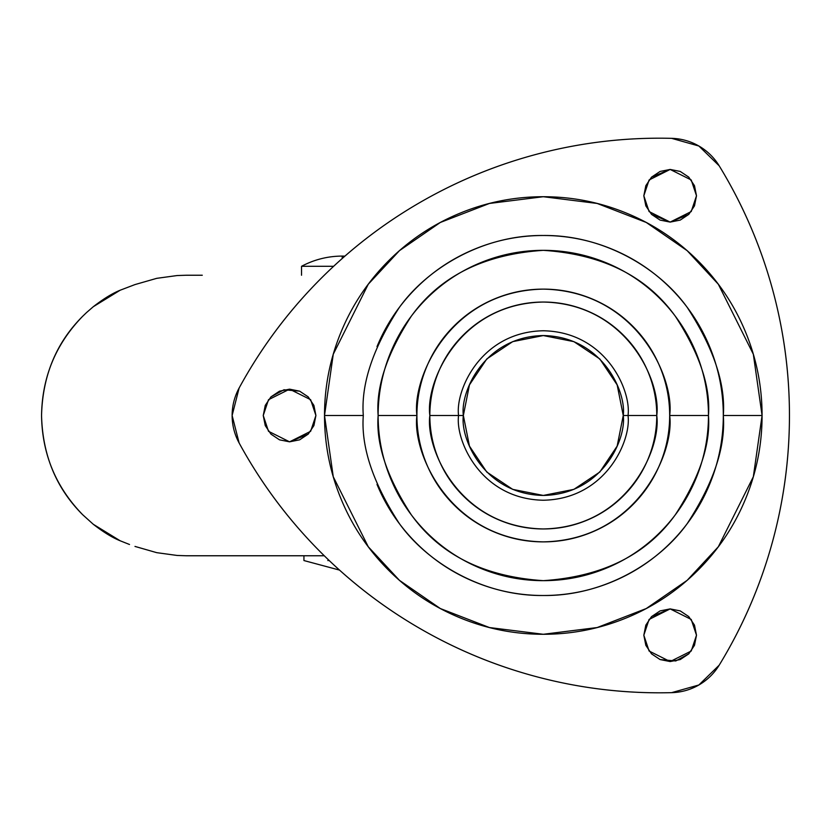 <?xml version="1.0" encoding="UTF-8"?>
<svg xmlns="http://www.w3.org/2000/svg" width="831" height="831" viewBox="0 0 831 831"><rect width="100%" height="100%" fill="white"/><g stroke="black" fill="none" stroke-linecap="round" stroke-linejoin="round"><path stroke-width="1.25" d="M301.539 266.294C314.263 259.552 327.83 256.145 342.237 256.083L342.237 258.472L342.237 256.083C327.83 256.145 314.274 259.552 301.539 266.294L333.626 266.294L301.539 266.294L301.539 275.238M339.495 570.087L303.938 560.551L339.495 570.087M344.907 256.125L342.237 256.083L344.907 256.125M329.221 560.551L327.819 560.551M156.747 552.667L177.107 555.451L186.227 555.762L177.107 555.451L156.747 552.667L134.986 546.424L156.747 552.667M177.107 275.549L156.747 278.333L134.986 284.576L120.152 290.227L134.986 284.576L156.747 278.333L177.107 275.549L186.227 275.238L177.107 275.549M129.511 544.492L120.152 540.773L129.511 544.492M93.29 306.712L120.152 290.227C112.341 293.374 103.387 298.88 93.29 306.712L86.58 312.529L93.29 306.712M120.152 540.773L93.29 524.288L82.633 514.68C55.822 487.059 42.121 453.996 41.55 415.5C42.121 377.004 55.822 343.941 82.633 316.32L86.58 312.529L82.633 316.32C56.248 342.704 42.558 375.768 41.55 415.5C42.558 455.232 56.248 488.296 82.633 514.68L93.29 524.288C103.387 532.12 112.341 537.626 120.152 540.773M280.847 555.762L186.227 555.762M202.276 275.238L186.227 275.238M324.277 555.762L228.805 555.762M463.355 415.5C460.135 392.118 484.12 336.648 543.297 335.558C602.475 336.648 626.46 392.118 623.25 415.5L628.028 415.5C631.435 390.715 606.017 331.922 543.297 330.769C480.578 331.922 455.159 390.715 458.567 415.5L463.355 415.5L469.442 446.091L486.769 472.029L512.706 489.366L543.297 495.442L573.889 489.366L599.826 472.029L617.163 446.091L623.25 415.5L617.163 384.909L599.826 358.971L573.889 341.634L543.297 335.558L512.706 341.634L486.769 358.971L469.442 384.909L463.355 415.5L458.567 415.5C455.159 390.715 480.578 331.922 543.297 330.769C606.017 331.922 631.435 390.715 628.028 415.5C631.435 440.285 606.017 499.078 543.297 500.231C480.578 499.078 455.159 440.285 458.567 415.5C455.159 440.285 480.578 499.078 543.297 500.231C606.017 499.078 631.435 440.285 628.028 415.5L623.25 415.5C626.46 438.882 602.475 494.352 543.297 495.442C484.12 494.352 460.135 438.882 463.355 415.5M628.028 415.5L656.76 415.5C661.32 382.312 627.27 303.585 543.297 302.048C459.325 303.585 425.285 382.312 429.845 415.5L458.567 415.5L429.845 415.5C429.845 430.541 432.722 445.021 438.477 458.92C444.232 472.818 452.438 485.086 463.075 495.723C473.712 506.37 485.979 514.566 499.878 520.32C513.776 526.075 528.256 528.952 543.297 528.952C558.349 528.952 572.819 526.075 586.717 520.32C600.616 514.566 612.883 506.37 623.52 495.723C634.167 485.086 642.363 472.818 648.118 458.92C653.872 445.021 656.76 430.541 656.76 415.5C656.76 400.459 653.872 385.979 648.118 372.08C642.363 358.182 634.167 345.914 623.52 335.277C612.883 324.63 600.616 316.434 586.717 310.68C572.819 304.925 558.349 302.048 543.297 302.048C528.256 302.048 513.776 304.925 499.878 310.68C485.979 316.434 473.712 324.63 463.075 335.277C452.438 345.914 444.232 358.182 438.477 372.08C432.722 385.979 429.845 400.459 429.845 415.5C425.285 448.688 459.325 527.415 543.297 528.952C627.27 527.415 661.32 448.688 656.76 415.5L628.028 415.5M377.004 346.62C386.135 324.568 399.14 305.102 416.019 288.222C432.899 271.342 452.365 258.337 474.418 249.207C496.471 240.066 519.427 235.495 543.297 235.495C567.168 235.495 590.124 240.066 612.177 249.207C634.23 258.337 653.696 271.342 670.575 288.222C687.455 305.102 700.46 324.568 709.601 346.62C718.732 368.673 723.302 391.63 723.302 415.5C725.702 446.787 713.704 482.79 687.299 523.499C659.679 562.151 604.407 596.211 543.297 595.505C482.198 596.211 426.916 562.151 399.296 523.499C372.901 482.79 360.893 446.787 363.303 415.5C360.893 384.213 372.901 348.21 399.296 307.501C426.916 268.849 482.198 234.789 543.297 235.495C604.407 234.789 659.679 268.849 687.299 307.501C713.704 348.21 725.702 384.213 723.302 415.5L762.079 415.5L753.333 354.245L718.327 284.233L687.154 250.661L646.258 222.459L597.157 203.45L543.297 196.718L489.449 203.45L440.337 222.459L399.441 250.661L368.268 284.233L333.262 354.245L324.516 415.5L363.303 415.5L324.516 415.5C324.516 444.512 330.063 472.424 341.167 499.223C352.271 526.033 368.081 549.686 388.596 570.201C409.112 590.716 432.774 606.526 459.574 617.63C486.374 628.735 514.285 634.282 543.297 634.282C572.31 634.282 600.221 628.735 627.021 617.63C653.831 606.526 677.483 590.716 697.998 570.201C718.514 549.686 734.324 526.033 745.428 499.223C756.532 472.424 762.079 444.512 762.079 415.5C762.079 386.488 756.532 358.577 745.428 331.777C734.324 304.967 718.514 281.314 697.998 260.799C677.483 240.284 653.831 224.474 627.021 213.37C600.221 202.265 572.31 196.718 543.297 196.718C514.285 196.718 486.374 202.265 459.574 213.37C432.774 224.474 409.112 240.284 388.596 260.799C368.081 281.314 352.271 304.967 341.167 331.777C330.063 358.577 324.516 386.488 324.516 415.5L333.262 476.755L368.268 546.767L399.441 580.339L440.337 608.541L489.449 627.55L543.297 634.282L597.157 627.55L646.258 608.541L687.154 580.339L718.327 546.767L753.333 476.755L762.079 415.5L723.302 415.5C723.302 439.37 718.732 462.327 709.601 484.38C700.46 506.432 687.455 525.898 670.575 542.778C653.696 559.658 634.23 572.663 612.177 581.793C590.124 590.934 567.168 595.505 543.297 595.505C519.427 595.505 496.471 590.934 474.418 581.793C452.365 572.663 432.899 559.658 416.019 542.778C399.14 525.898 386.135 506.432 377.004 484.38M708.459 415.5C710.661 386.789 699.65 353.757 675.426 316.403C646.747 276.318 602.704 254.296 543.297 250.339C483.891 254.296 439.848 276.318 411.168 316.403C386.945 353.757 375.934 386.789 378.136 415.5L416.923 415.5C411.844 378.531 449.758 290.85 543.297 289.126C636.837 290.85 674.751 378.531 669.672 415.5L708.459 415.5C708.459 393.603 704.262 372.527 695.89 352.292C687.507 332.057 675.572 314.201 660.084 298.713C644.596 283.226 626.74 271.29 606.505 262.908C586.27 254.535 565.205 250.339 543.297 250.339C521.401 250.339 500.324 254.535 480.089 262.908C459.865 271.29 441.999 283.226 426.511 298.713C411.023 314.201 399.088 332.057 390.715 352.292C382.333 372.527 378.136 393.603 378.136 415.5C378.136 437.397 382.333 458.473 390.715 478.708C399.088 498.943 411.023 516.799 426.511 532.287C441.999 547.774 459.865 559.71 480.089 568.092C500.324 576.465 521.401 580.661 543.297 580.661C565.205 580.661 586.27 576.465 606.505 568.092C626.74 559.71 644.596 547.774 660.084 532.287C675.572 516.799 687.507 498.943 695.89 478.708C704.262 458.473 708.459 437.397 708.459 415.5L669.672 415.5C669.672 432.255 666.472 448.376 660.053 463.864C653.644 479.342 644.513 493.012 632.661 504.864C620.809 516.716 607.139 525.846 591.662 532.255C576.174 538.675 560.052 541.874 543.297 541.874C526.542 541.874 510.421 538.675 494.933 532.255C479.456 525.846 465.786 516.716 453.934 504.864C442.082 493.012 432.951 479.342 426.542 463.864C420.133 448.376 416.923 432.255 416.923 415.5C416.923 398.745 420.133 382.624 426.542 367.136C432.951 351.658 442.082 337.988 453.934 326.136C465.786 314.284 479.456 305.154 494.933 298.745C510.421 292.325 526.542 289.126 543.297 289.126C560.052 289.126 576.174 292.325 591.662 298.745C607.139 305.154 620.809 314.284 632.661 326.136C644.513 337.988 653.644 351.658 660.053 367.136C666.472 382.624 669.672 398.745 669.672 415.5C674.751 452.469 636.837 540.15 543.297 541.874C449.758 540.15 411.844 452.469 416.923 415.5L378.136 415.5C375.934 444.211 386.945 477.243 411.168 514.597C439.848 554.682 483.891 576.704 543.297 580.661C602.704 576.704 646.747 554.682 675.426 514.597C699.65 477.243 710.661 444.211 708.459 415.5M671.604 138.341A478.718 478.718 0 0 0 239.12 388.035C260.186 349.342 286.093 314.222 316.85 282.685C347.607 251.139 382.073 224.36 420.226 202.328C458.38 180.296 498.797 163.852 541.5 152.987C584.193 142.111 627.561 137.24 671.604 138.341L698.881 146.017L719.179 165.805C742.156 203.398 759.607 243.39 771.542 285.802C783.477 328.214 789.45 371.447 789.45 415.5A478.718 478.718 0 0 1 719.179 665.195A57.443 57.443 0 0 1 671.604 692.659A478.718 478.718 0 0 1 239.12 442.965A57.443 57.443 0 0 1 239.12 388.035A478.718 478.718 0 0 1 671.604 138.341A57.443 57.443 0 0 1 719.179 165.805A478.718 478.718 0 0 1 789.45 415.5C789.45 459.553 783.477 502.786 771.542 545.198C759.607 587.61 742.156 627.602 719.179 665.195L698.881 684.983L671.604 692.659C627.561 693.76 584.193 688.889 541.5 678.013C498.797 667.148 458.38 650.704 420.226 628.672C382.073 606.64 347.607 579.861 316.85 548.315C286.093 516.778 260.186 481.658 239.12 442.965A478.718 478.718 0 0 0 671.604 692.659M315.905 415.5L310.638 431.299L289.572 441.832L268.506 431.299L263.25 415.5L268.506 399.701L289.572 389.168L310.638 399.701L315.905 415.5L313.9 405.424L308.197 396.886L299.648 391.172L289.572 389.168L279.496 391.172L270.958 396.886L265.245 405.424L263.25 415.5L265.245 425.576L270.958 434.114L279.496 439.828L289.572 441.832L299.648 439.828L308.197 434.114L313.9 425.576L315.905 415.5L313.921 425.524M263.25 415.552L265.245 425.576M265.266 425.628L270.958 434.114M270.989 434.156L279.496 439.828M279.548 439.848L289.572 441.832M289.624 441.832L308.156 434.156M308.228 434.083L313.879 425.628M645.853 205.891L651.546 214.388L660.084 220.09L670.16 222.095L680.236 220.09L688.774 214.388L694.487 205.849L696.492 195.773L691.226 211.562L670.16 222.095L649.094 211.562L643.828 195.773L649.094 179.974L670.16 169.441L691.226 179.974L696.492 195.773L694.487 185.697L688.774 177.148L680.236 171.446L670.16 169.441L660.084 171.446L651.546 177.148L645.832 185.697L643.828 195.773L645.832 205.849L651.546 214.388L670.16 222.095L688.743 214.429M643.828 195.825L645.832 205.849M688.816 214.346L694.467 205.891M694.487 645.303L696.492 635.227L691.226 651.026L670.16 661.559L649.094 651.026L643.828 635.227L645.832 645.303L651.546 653.852L660.084 659.554L670.16 661.559L680.236 659.554L688.774 653.852L694.487 645.303L696.492 635.227L694.487 625.151L688.774 616.612L680.236 610.91L670.16 608.905L660.084 610.91L651.546 616.612L645.832 625.151L643.828 635.227L649.094 619.438L670.16 608.905L691.226 619.438L696.492 635.227L694.487 625.151M645.853 645.355L651.546 653.852M651.577 653.883L660.084 659.554M660.136 659.575L675.759 660.957L688.743 653.883M688.816 653.81L694.467 645.355M694.467 625.109L688.774 616.612M688.743 616.581L680.236 610.91M680.184 610.889L670.16 608.905M670.108 608.905L651.577 616.571M651.504 616.654L645.853 625.109M645.812 625.203L643.828 635.227L645.832 645.303M694.467 185.645L688.774 177.148M688.743 177.117L680.236 171.446M680.184 171.425L670.16 169.441M670.108 169.441L651.577 177.117M651.504 177.19L645.853 185.645M315.905 415.448L313.9 405.424M313.879 405.372L308.197 396.886M308.156 396.844L299.648 391.172M299.607 391.152L283.973 389.77L270.989 396.844M270.916 396.917L265.266 405.372M239.12 442.965L232.129 415.5L239.12 388.035M771.542 285.802C783.477 328.214 789.45 371.447 789.45 415.5M265.245 405.424L263.25 415.5M694.487 205.849L696.492 195.773L694.487 185.697M645.832 185.697L643.828 195.773M303.938 560.551L303.938 555.762"/></g></svg>
